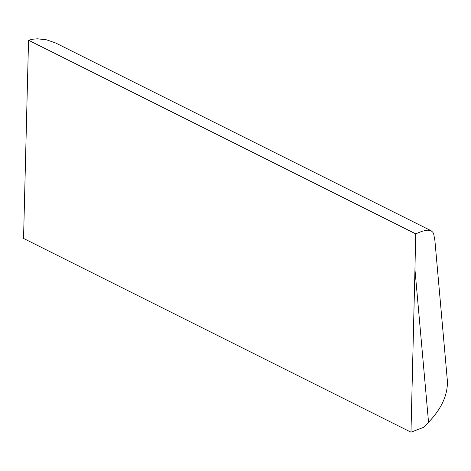 <?xml version="1.0" encoding="UTF-8"?>
<svg xmlns="http://www.w3.org/2000/svg" width="471" height="471" viewBox="0 0 471 471"><rect width="100%" height="100%" fill="white"/><g stroke="black" fill="none" stroke-linecap="round" stroke-linejoin="round"><path stroke-width="0.71" d="M428.545 422.299L414.951 269.489L410.977 432.195L23.55 238.45L28.543 40.235L415.675 233.834L422.193 231.249L427.173 230.16L431.106 230.725L432.926 232.356L433.673 233.822L434.921 240.74L447.315 380.091C448.157 394.192 441.898 408.257 428.545 422.299L423.623 427.315L410.977 432.195M414.951 269.489L415.675 233.834M431.106 230.725L55.643 42.985L46.617 39.835L37.415 38.805L32.888 39.199L28.543 40.235"/></g></svg>
